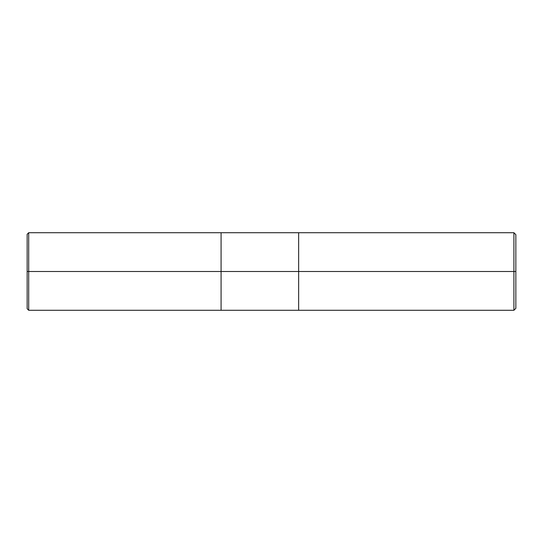 <?xml version="1.0" encoding="UTF-8"?>
<svg xmlns="http://www.w3.org/2000/svg" width="543" height="543" viewBox="0 0 543 543"><rect width="100%" height="100%" fill="white"/><g stroke="black" fill="none" stroke-linecap="round" stroke-linejoin="round"><path stroke-width="0.81" d="M515.85 271.5L515.85 308.349L515.85 234.651L515.85 271.5L513.909 271.5L513.909 232.716L513.909 271.5L298.65 271.5L298.65 232.716L298.65 271.5L221.076 271.5L221.076 232.716L221.076 271.5L28.704 271.5L28.704 232.716L28.704 271.5L27.15 271.5L27.15 234.264L27.15 308.736L27.15 271.5L27.15 308.736L27.15 271.5L28.704 271.5L28.704 232.716L28.704 310.284L28.704 271.5L28.704 310.284L28.704 271.5L221.076 271.5L221.076 232.716L221.076 310.284L221.076 271.5L221.076 310.284L221.076 271.5L298.65 271.5L298.65 232.716L298.65 310.284L298.65 271.5L298.65 310.284L298.65 271.5L513.909 271.5L513.909 232.716L513.909 310.284L513.909 271.5L513.909 310.284L513.909 271.5L515.85 271.5L515.85 308.349L515.85 271.5M27.15 234.264L28.704 232.716L513.909 232.716L515.85 234.651M27.15 308.736L28.704 310.284L513.909 310.284L515.85 308.349"/></g></svg>
